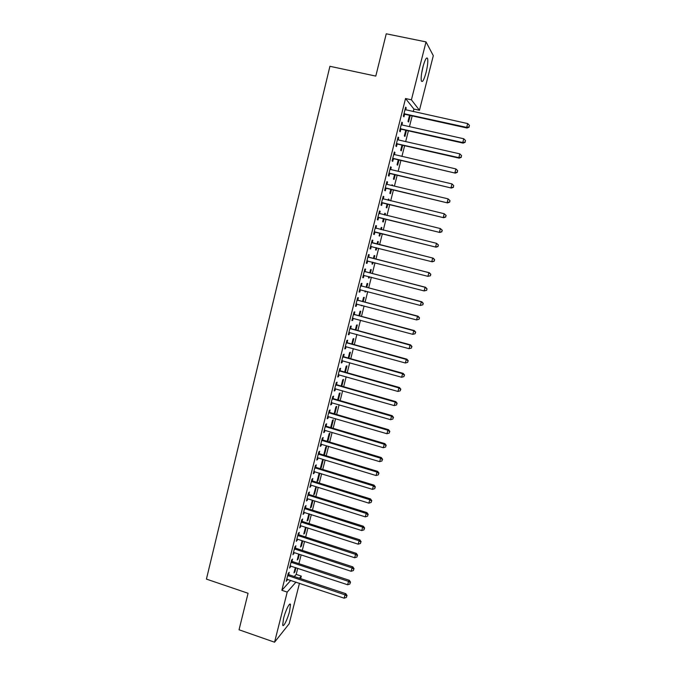 <?xml version="1.0" encoding="UTF-8"?>
<svg xmlns="http://www.w3.org/2000/svg" width="676" height="676" viewBox="0 0 676 676"><rect width="100%" height="100%" fill="white"/><g stroke="black" fill="none" stroke-linecap="round" stroke-linejoin="round"><path stroke-width="1.01" d="M283.54 618.523C285.509 610.479 289.979 601.564 290.477 604.597L289.624 611.121C287.706 618.988 283.236 628.038 282.695 625.021L283.54 618.523M422.889 67.127C425.027 59.454 426.607 56.615 427.638 58.618C428.119 61.448 427.604 66.045 426.083 72.408C423.97 80.03 422.382 82.852 421.342 80.883C420.852 78.12 421.368 73.532 422.889 67.127M294.288 576.527L296.198 574.414L297.753 568.254M298.91 563.683L301.133 554.903M302.282 550.365L304.521 541.501M305.662 537.006L307.926 528.049M309.05 523.587L311.34 514.546M312.456 510.127L314.762 501M315.878 496.615L318.21 487.404M319.309 483.053L321.658 473.749M322.748 469.448L325.122 460.052M326.204 455.785L328.604 446.304M329.668 442.07L332.093 432.496M333.15 428.314L335.6 418.647M336.648 414.498L339.115 404.738M340.155 400.631L342.639 390.787M343.67 386.723L346.188 376.777M347.202 372.755L349.745 362.716M350.751 358.736L353.311 348.605M354.308 344.659L356.894 334.434M357.883 330.539L360.494 320.213M361.466 316.36L364.102 305.941M365.065 302.13L367.727 291.618M368.682 287.849L371.361 277.236M372.307 273.51L375.011 262.795M375.949 259.119L378.678 248.312M379.599 244.67L382.346 233.803M383.284 230.119L386.03 219.261M386.976 215.5L389.722 204.659M390.686 200.831L393.424 190.007M394.412 186.103L397.15 175.295M398.156 171.324L400.885 160.533M401.907 156.477L404.628 145.712M405.676 141.58L408.397 130.831M409.453 126.623L412.174 115.892M413.256 111.616L413.906 109.039L419.458 110.264L411.414 99.82L426.024 41.904L433.308 55.669L419.458 110.264M296.198 574.414L301.285 576.104L300.643 578.648M299.468 583.253L289.21 623.703L274.566 642.2L287.207 592.091L296.003 582.095M274.566 642.2L239.05 629.787L248.067 593.274L206.425 579.104L329.922 66.299L375.797 76.101L386.25 33.8L426.024 41.904M299.341 554.312L298.15 559.01L297.229 559.981L298.707 554.109M292.015 561.224L292.556 559.069L291.576 560.083L289.565 568.068L290.815 565.964M306.118 527.474L304.69 533.136L303.786 534.032L305.493 527.272M298.724 534.572L299.274 532.409L298.319 533.322L296.291 541.366L297.55 539.237L296.832 539.203M312.954 500.434L311.273 507.093L310.385 507.887L312.32 500.232M305.484 507.735L306.034 505.555L305.104 506.366L303.059 514.47L304.327 512.323M319.655 473.132L319.038 473.623L317.036 481.557L317.897 480.856L319.832 473.192M312.295 480.695L312.853 478.498L311.94 479.216L309.887 487.379L311.163 485.207L310.436 485.182M326.584 446.464L325.748 447.047L323.736 455.032L324.573 454.433L326.584 446.464M319.156 453.461L319.714 451.247L318.827 451.864L316.757 460.086L317.652 459.443L318.041 457.897L317.314 457.872M331.316 427.764L333.327 419.796L332.507 420.286L330.665 427.578M326.069 426.024L326.635 423.793L325.764 424.308L323.677 432.598L324.548 432.048L324.97 430.384L324.243 430.358M338.304 400.099L340.113 392.933L339.318 393.331L337.654 399.913M333.031 398.384L333.598 396.136L332.753 396.55L330.657 404.899L331.502 404.451L331.95 402.659M345.343 372.231L346.949 365.885L346.18 366.172L344.692 372.045M340.045 370.532L340.62 368.268L339.8 368.581L337.679 376.988L338.507 376.65L338.989 374.732M352.441 344.143L353.835 338.634L353.083 338.82L351.782 343.966M347.109 342.478L347.684 340.197L346.889 340.4L344.76 348.875L345.563 348.647L346.078 346.602M359.59 315.853L360.764 311.188L360.046 311.273L358.931 315.675M354.232 314.213L354.807 311.923L354.038 312.016L351.892 320.551L352.669 320.424L353.218 318.252M366.789 287.351L367.752 283.54L367.051 283.523L366.13 287.182M365.834 291.119L365.657 291.855L364.947 291.871L365.175 290.95M361.406 285.737L361.99 283.43L361.246 283.413L359.074 292.015L359.826 291.998L360.409 289.691L359.64 289.793M374.048 258.629L374.791 255.689L374.115 255.57L373.38 258.46M373.118 262.313L372.67 264.062L371.986 263.978L372.451 262.144M368.631 257.049L369.223 254.717L368.496 254.59L366.316 263.26L367.043 263.353L367.634 261.029M381.213 227.466L381.881 227.635L381.222 227.406L380.706 229.477M381.881 227.635L381.374 229.646M380.444 233.321L379.743 236.068L379.084 235.873L379.777 233.161M375.797 225.615L376.507 225.792L375.814 225.556L373.608 234.293L374.318 234.496L374.91 232.147M376.507 225.792L375.915 228.142M388.345 199.209L389.021 199.369L388.387 199.04L388.092 200.206M389.021 199.369L388.768 200.366M387.804 204.194L386.875 207.87L386.233 207.574L387.128 204.034M383.131 196.479L383.85 196.648L383.182 196.293L380.96 205.098L381.644 205.411L382.236 203.054M383.85 196.648L383.25 199.014M396.153 170.851L395.545 170.707M395.215 174.839L394.049 179.461L393.44 179.055L394.539 174.687M390.525 167.116L391.243 167.276L390.601 166.811L388.37 175.684L389.021 176.115L389.621 173.732M391.243 167.276L390.669 169.566M402.693 145.264L401.282 150.841L400.691 150.326L402.009 145.112M397.978 137.524L398.705 137.684L398.088 137.101L395.832 146.041L396.457 146.591L397.065 144.191M398.705 137.684L398.147 139.873L459.807 153.866L458.827 157.643L396.44 143.633M410.222 115.461L408.566 122.01L408.008 121.376L409.538 115.309M405.49 107.704L406.217 107.864L405.625 107.163L403.352 116.171L403.952 116.838L404.561 114.421M406.217 107.864L405.685 109.951M413.906 109.039L405.532 98.535L281.858 590.292L290.815 580.363M401.721 122.643L402.448 122.804L401.848 122.162L399.592 131.136L400.2 131.744L400.809 129.336M402.448 122.804L401.916 124.942L463.744 138.757L462.756 142.543L400.2 128.71M406.445 130.392L404.916 136.451L404.341 135.876L405.769 130.24M394.243 152.345L394.97 152.514L394.336 151.982L392.097 160.888L392.731 161.378L393.339 158.987M394.97 152.514L394.404 154.753M398.95 160.085L397.657 165.181L397.057 164.716L398.265 159.925M386.824 181.819L387.542 181.988L386.883 181.582L384.661 190.421L385.32 190.793L385.92 188.418M387.542 181.988L386.951 184.328L448.095 198.862L450.013 200.671L449.625 202.158L450.013 200.671M391.936 184.996L392.612 185.156L391.995 184.776L391.81 185.486M392.612 185.156L392.486 185.646M391.505 189.55L390.458 193.691L389.832 193.336L390.829 189.39M379.456 211.073L380.174 211.25L379.49 210.954L377.284 219.717L377.969 219.979L378.56 217.63M380.174 211.25L379.574 213.608M384.771 213.362L385.447 213.523L384.805 213.244L384.39 214.867M385.447 213.523L385.058 215.036M384.112 218.787L383.3 221.998L382.658 221.753L383.444 218.618M372.146 240.107L372.856 240.284L372.146 240.098L369.958 248.802L370.676 248.954L371.259 246.613M372.856 240.284L372.265 242.625M377.664 241.518L378.332 241.687L377.664 241.509L377.031 244.019M378.332 241.687L377.698 244.188M376.777 247.83L376.202 250.095L375.535 249.951L376.11 247.661M365.015 271.422L365.598 269.099L364.863 269.031L362.691 277.667L363.435 277.701L364.018 275.385M370.414 273.019L371.268 269.639L370.575 269.572L369.747 272.85M369.468 276.746L369.155 277.98L368.462 277.946L368.809 276.569M357.815 300.009L358.39 297.702L357.638 297.744L355.475 306.312L356.244 306.236L356.81 303.997M363.181 301.631L364.254 297.389L363.544 297.423L362.522 301.454M362.218 305.442L361.44 305.738L361.559 305.265M350.667 328.375L351.241 326.085L350.464 326.238L348.317 334.747L349.112 334.561L349.636 332.457M356.007 330.032L357.291 324.936L356.556 325.071L355.348 329.846M343.577 356.531L344.143 354.258L343.34 354.52L341.211 362.961L342.022 362.674L342.521 360.697M348.884 358.212L350.388 352.28L349.627 352.526L348.233 358.035M336.53 384.483L337.104 382.227L336.268 382.591L334.164 390.973L335 390.576L335.465 388.725M341.819 386.19L343.526 379.43L342.74 379.777L341.169 386.004M329.542 412.225L330.108 409.986L329.254 410.45L327.159 418.774L328.021 418.275L328.451 416.551M334.797 413.957L336.716 406.394L335.904 406.834L334.155 413.771M322.604 439.763L323.17 437.541L322.291 438.107L320.213 446.371L321.092 445.771L321.497 444.166M327.285 440.955L327.928 441.149L329.947 433.155L329.127 433.688L327.192 441.335M315.717 467.099L316.275 464.894L315.379 465.561L313.309 473.758L314.222 473.065L314.594 471.578M323.238 459.731L322.384 460.356L320.373 468.324L321.235 467.665L323.238 459.731M308.881 494.24L309.439 492.052L308.518 492.812L306.465 500.95L307.394 500.155L307.741 498.795L307.014 498.761M315.886 486.678L313.706 494.748L314.577 493.995L316.385 486.838M302.096 521.179L302.645 519.007L301.699 519.869L299.671 527.948L300.93 525.81L300.22 525.767M309.532 513.98L307.977 520.14L307.081 520.976L308.898 513.777M295.361 547.923L295.902 545.76L294.939 546.723L292.919 554.742L294.178 552.622L293.469 552.579M302.721 540.918L301.411 546.098L300.499 547.028L302.096 540.716M288.677 574.473L289.21 572.327L288.23 573.383L286.218 581.343L287.469 579.247M295.961 567.663L294.905 571.871L293.967 572.893L295.336 567.46M299.409 578.233L301.285 576.104M281.858 590.292L287.207 592.091M405.532 98.535L411.414 99.82M369.966 248.768L370.676 248.954M375.535 249.926L376.202 250.095M366.341 263.175L367.043 263.353M372.011 263.894L372.67 264.062M362.725 277.523L363.435 277.701M368.496 277.811L369.155 277.98M359.125 291.812L359.826 291.998M364.989 291.677L365.657 291.855M355.542 306.051L356.244 306.236M361.499 305.493L362.159 305.67M351.968 320.238L352.669 320.424M348.41 334.366L349.112 334.561M344.87 348.453L345.563 348.647M341.338 362.48L342.022 362.674M337.814 376.456L338.507 376.65M334.307 390.382L335 390.576M330.817 404.256L331.502 404.451M327.336 418.072L328.021 418.275M323.863 431.846L324.548 432.048M320.416 445.568L321.092 445.771M316.968 459.232L317.652 459.443M323.931 454.238L324.573 454.433M313.537 472.854L314.222 473.065M320.593 467.471L321.235 467.665M310.123 486.424L310.799 486.635M317.264 480.653L317.897 480.856M306.718 499.944L307.394 500.155M313.943 493.793L314.577 493.995M303.33 513.414L303.997 513.625M310.639 506.89L311.273 507.093M299.95 526.841L300.617 527.052M307.343 519.937L307.977 520.14M296.578 540.208L297.246 540.428M304.056 532.933L304.69 533.136M293.223 553.534L293.891 553.754M300.786 545.895L301.411 546.098M289.886 566.809L290.545 567.029M297.524 558.798L298.15 559.01M286.548 580.042L287.215 580.262M294.28 571.668L294.905 571.871M404.772 113.712L405.363 114.388L467.057 128.017L466.702 127.384L403.969 113.737M469.043 126.86L469.44 125.347L469.043 126.86L466.702 127.384L467.691 123.581L405.008 109.596M405.363 114.388L403.758 114.565M467.057 128.017L469.178 127.122M469.44 125.347L467.691 123.581M401.24 124.578L401.941 124.95M465.096 142.011L465.485 140.498L465.096 142.011L462.756 142.543L463.128 143.118L401.603 129.302L400.006 129.471M463.128 143.118L465.24 142.239M465.485 140.498L463.744 138.757M397.48 139.518L398.181 139.881M461.159 157.102L461.556 155.598L461.159 157.102L458.827 157.643L459.215 158.15L397.86 144.165L396.263 144.326M459.215 158.15L461.311 157.305M461.556 155.598L459.807 153.866M421.647 73.219L423.32 65.521M393.491 158.463L455.311 173.132L392.697 158.488M457.246 172.135L457.635 170.631L457.246 172.135L454.914 172.676L455.894 168.924L393.728 154.39M394.125 158.97L392.536 159.122M455.311 173.132L457.398 172.312M457.635 170.631L455.894 168.924M389.765 173.267L451.424 188.055L388.97 173.293M453.342 187.108L453.731 185.613L453.342 187.108L451.01 187.658L451.99 183.923L390.314 169.422M390.415 173.715L388.827 173.859M451.424 188.055L453.503 187.26M453.731 185.613L451.99 183.923M386.047 188.021L447.554 202.918L385.261 188.038M449.455 202.023L447.132 202.58L448.095 198.862L449.844 200.535M386.283 183.965L386.976 184.337M386.706 188.401L385.134 188.545M386.3 183.897L386.849 184.303M447.554 202.918L449.625 202.158M382.346 202.707L443.701 217.723L381.56 202.724M445.585 216.878L443.262 217.452L444.225 213.734L446.143 215.509L445.585 216.878L446.143 215.509M382.582 198.668L444.225 213.734L445.966 215.399M383.022 203.037L381.45 203.172M382.616 198.55L383.3 199.048M443.701 217.723L445.754 216.988M378.661 217.351L439.856 232.476L377.876 217.359M441.724 231.682L439.4 232.257L440.363 228.564L442.29 230.288L441.724 231.682L442.29 230.288M378.89 213.32L440.363 228.564L442.112 230.203M379.346 217.613L377.774 217.748M378.94 213.134L379.751 213.734L379.075 213.455M439.856 232.476L441.901 231.767M374.986 231.927L436.037 247.162L374.208 231.936M437.879 246.427L435.564 247.01L436.519 243.326L438.454 245.016L437.879 246.427L438.454 245.016M375.214 227.913L436.519 243.326L438.268 244.949M375.687 232.138L374.124 232.265M375.281 227.668L376.245 228.37M436.037 247.162L438.065 246.486M434.245 261.147L434.626 259.685L434.245 261.147L432.226 261.806L370.549 246.461M434.051 261.113L431.736 261.705L432.691 258.038L433.172 258.147L372.949 242.997L371.631 242.152M371.555 242.447L432.691 258.038L434.44 259.643M371.792 246.571L370.482 246.732M434.626 259.685L433.172 258.147M430.435 275.757L430.815 274.304L430.435 275.757L427.925 276.34L366.907 260.928M430.24 275.74L427.925 276.34L428.88 272.69L429.37 272.741L369.316 257.429L367.998 256.576M367.913 256.931L428.88 272.69L430.62 274.279M367.93 260.987L366.848 261.139M430.815 274.304L429.37 272.741M426.649 290.308L427.021 288.855L426.649 290.308L424.131 290.925L363.274 275.335M426.446 290.317L424.131 290.925L425.077 287.283L425.584 287.283L365.691 271.803L364.381 270.949M364.279 271.363L425.077 287.283L426.826 288.863M364.153 275.36L363.24 275.487M427.021 288.855L425.584 287.283M422.863 304.808L423.244 303.363L422.863 304.808L420.354 305.451L359.657 289.7M422.661 304.834L420.354 305.451L421.292 301.826L421.816 301.766L362.082 286.117L360.773 285.264M360.654 285.737L421.292 301.826L423.041 303.38M423.244 303.363L421.816 301.766M419.103 319.249L419.483 317.805L419.103 319.249L416.585 319.925L356.058 303.997M418.892 319.3L416.585 319.925L417.523 316.309L418.055 316.199L358.491 300.381L357.181 299.527M357.055 300.051L417.523 316.309L419.264 317.855M356.598 303.963L356.049 304.039M419.483 317.805L418.055 316.199M353.464 314.323L413.763 330.741L412.833 334.341L352.466 318.252M353.607 313.74L354.908 314.594L414.312 330.572L413.763 330.741L415.512 332.271L415.14 333.707L415.512 332.271M415.732 332.195L414.312 330.572M412.833 334.341L415.14 333.707M349.881 328.536L410.028 345.115L409.09 348.698L348.892 332.448M350.041 327.902L351.343 328.756L410.585 344.887L410.028 345.115L411.769 346.627L411.397 348.064L411.769 346.627M411.988 346.534L410.585 344.887M409.09 348.698L411.397 348.064M346.315 342.69L406.293 359.438L405.363 363.004L345.335 346.594M346.492 342.005L347.785 342.867L406.876 359.159L406.293 359.438L408.042 360.933L407.67 362.361L408.042 360.933M408.27 360.815L406.876 359.159M405.363 363.004L407.67 362.361M342.766 356.801L402.583 373.701L401.654 377.259L341.786 360.688M342.952 356.058L344.245 356.92L403.175 373.363L402.583 373.701L404.324 375.18L403.961 376.608L404.324 375.18M404.561 375.045L403.175 373.363M401.654 377.259L403.961 376.608M339.225 370.854L398.882 387.914L397.961 391.455L338.253 374.724M339.428 370.059L340.712 370.921L399.482 387.525L398.882 387.914L400.631 389.376L400.26 390.796L400.631 389.376M400.868 389.224L399.482 387.525M397.961 391.455L400.26 390.796M335.702 384.855L395.198 402.068L394.277 405.6L334.73 388.708M335.913 384.002L337.197 384.872L395.815 401.628L395.198 402.068L396.939 403.521L396.575 404.932L396.939 403.521M397.184 403.344L395.815 401.628M394.277 405.6L396.575 404.932M332.186 398.798L391.522 416.179L390.61 419.695L331.223 402.642M332.415 397.902L333.699 398.764L392.156 415.681L391.522 416.179L393.271 417.616L392.9 419.019L393.271 417.616M393.516 417.413L392.156 415.681M390.61 419.695L392.9 419.019M328.688 412.698L387.863 430.232L386.951 433.73L327.725 416.526M328.925 411.743L330.209 412.613L388.506 429.683L387.863 430.232L389.613 431.651L389.249 433.054L389.613 431.651M389.866 431.432L388.506 429.683M386.951 433.73L389.249 433.054M325.198 426.548L384.221 444.225L383.317 447.723L324.995 430.392M325.452 425.542L326.728 426.412L384.881 443.633L384.221 444.225L385.971 445.636L385.607 447.03L385.971 445.636M386.224 445.391L384.881 443.633M383.317 447.723L385.607 447.03M321.725 440.338L380.588 458.176L379.684 461.657L320.77 444.14M321.996 439.282L323.263 440.152L381.256 457.525L380.588 458.176L382.337 459.57L381.974 460.956L382.337 459.57M382.599 459.308L381.256 457.525M379.684 461.657L381.974 460.956M318.269 454.086L376.971 472.068L376.076 475.532L318.066 457.905M318.548 452.971L319.816 453.849L377.656 471.366L376.971 472.068L378.721 473.445L378.357 474.831L378.721 473.445M378.991 473.166L377.656 471.366M376.076 475.532L378.357 474.831M314.822 467.775L373.372 485.917L372.476 489.365L313.867 471.552M315.109 466.617L316.376 467.496L374.065 485.157L373.372 485.917L375.112 487.278L374.757 488.655L375.112 487.278M375.391 486.973L374.065 485.157M372.476 489.365L374.757 488.655M311.382 481.422L369.78 499.708L368.885 503.147L311.18 485.216M311.687 480.213L312.954 481.092L370.482 498.905L369.78 499.708L371.521 501.051L371.166 502.429L371.521 501.051M371.8 500.73L370.482 498.905M368.885 503.147L371.166 502.429M307.96 495.009L366.206 513.447L365.31 516.87L307.766 498.803M308.281 493.75L309.54 494.638L366.916 512.594L366.206 513.447L367.947 514.782L367.592 516.151L367.947 514.782M368.234 514.436L366.916 512.594M365.31 516.87L367.592 516.151M304.555 508.555L362.64 527.136L361.753 530.55L303.608 512.29M304.884 507.245L306.135 508.132L363.367 526.232L362.64 527.136L364.381 528.455L364.026 529.815L364.381 528.455M364.677 528.091L363.367 526.232M361.753 530.55L364.026 529.815M301.15 522.049L359.091 540.775L358.204 544.18L300.955 525.818M301.496 520.689L302.747 521.576L359.826 539.82L359.091 540.775L360.832 542.076L360.477 543.436L360.832 542.076M361.128 541.696L359.826 539.82M358.204 544.18L360.477 543.436M297.77 535.493L355.551 554.362L354.672 557.751L297.575 539.245M298.124 534.091L299.375 534.97L356.303 553.357L355.551 554.362L357.291 555.655L356.945 557.007L357.291 555.655M357.596 555.25L356.303 553.357M354.672 557.751L356.945 557.007M294.398 548.887L352.027 567.899L351.148 571.279L294.204 552.63M294.761 547.433L296.012 548.32L352.787 566.851L352.027 567.899L353.768 569.175L353.421 570.527L353.768 569.175M354.072 568.753L352.787 566.851M351.148 571.279L353.421 570.527M291.035 562.238L348.52 581.385L347.641 584.757L290.105 565.913M291.415 560.734L292.657 561.621L349.289 580.287L348.52 581.385L350.261 582.653L349.906 583.996L350.261 582.653M350.565 582.205L349.289 580.287M347.641 584.757L349.906 583.996M287.689 575.538L345.022 594.829L344.143 598.175L286.759 579.197M288.077 573.983L289.32 574.87L345.808 593.68L345.022 594.829L346.763 596.08L346.408 597.415L346.763 596.08M347.075 595.615L345.808 593.68M344.143 598.175L346.408 597.415M404.206 113.695L404.797 114.379M400.995 128.685L401.603 129.302M400.429 128.668L401.037 129.293M397.243 143.608L397.86 144.165M396.677 143.591L397.294 144.149M392.933 158.446L393.567 158.953M389.207 173.25L389.849 173.698M385.489 187.996L386.148 188.384M381.788 202.69L382.464 203.011M378.104 217.326L378.797 217.596M375.408 228.049L376.101 228.277M374.436 231.902L375.138 232.113M371.741 242.591L372.451 242.76M372.248 242.828L372.949 242.997M370.778 246.427L371.487 246.579M368.099 257.074L368.817 257.184M368.597 257.311L369.316 257.429M367.136 260.894L367.862 260.995M364.465 271.498L365.201 271.558M364.964 271.744L365.691 271.803M363.502 275.309L364.06 275.343M360.84 285.872L361.592 285.88M361.339 286.117L362.082 286.117M357.232 300.195L357.993 300.144M357.731 300.431L358.491 300.381M353.641 314.458L354.418 314.357M354.139 314.703L354.908 314.594M350.067 328.671L350.852 328.511M350.557 328.916L351.343 328.756M346.501 342.833L347.295 342.622M346.991 343.078L347.785 342.867M342.943 356.936L343.754 356.675M343.433 357.181L344.245 356.92M339.411 370.989L340.231 370.676M339.893 371.234L340.712 370.921M335.879 384.99L336.716 384.619M336.369 385.244L337.197 384.872M332.372 398.941L333.209 398.519M332.854 399.186L333.699 398.764M328.866 412.842L329.727 412.368M329.356 413.087L330.209 412.613M325.384 426.683L326.246 426.159M325.866 426.936L326.728 426.412M321.911 440.482L322.782 439.907M322.393 440.735L323.263 440.152M318.447 454.221L319.334 453.596M318.928 454.475L319.816 453.849M314.999 467.919L315.895 467.243M315.481 468.172L316.376 467.496M311.56 481.565L312.473 480.839M312.042 481.819L312.954 481.092M308.138 495.153L309.059 494.376M308.619 495.407L309.54 494.638M304.724 508.698L305.662 507.87M305.206 508.952L306.135 508.132M301.327 522.193L302.273 521.323M301.809 522.447L302.747 521.576M297.947 535.637L298.902 534.716M298.42 535.899L299.375 534.97M294.567 549.03L295.539 548.067M295.04 549.292L296.012 548.32M291.212 562.381L292.184 561.367M291.677 562.643L292.657 561.621M287.858 575.682L288.846 574.617M288.331 575.935L289.32 574.87M290.477 604.597L289.565 604.285"/></g></svg>
